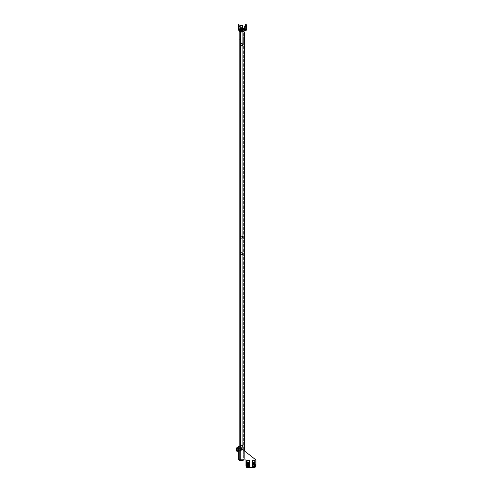 <?xml version="1.0" encoding="UTF-8"?>
<svg xmlns="http://www.w3.org/2000/svg" width="492" height="492" viewBox="0 0 492 492"><rect width="100%" height="100%" fill="white"/><g stroke="black" fill="none" stroke-linecap="round" stroke-linejoin="round"><path stroke-width="0.37" stroke-dasharray="2.46 1.84" d="M242.759 446.238A1.021 1.021 0 0 0 241.738 445.217A1.021 1.021 0 0 0 240.717 446.238A1.021 1.021 0 0 1 241.738 445.217A1.021 1.021 0 0 1 242.759 446.238A1.021 1.021 0 0 0 241.738 445.217A1.021 1.021 0 0 0 240.717 446.238A1.021 1.021 0 0 0 241.738 447.259A1.021 1.021 0 0 0 242.759 446.238A1.021 1.021 0 0 1 241.738 447.259A1.021 1.021 0 0 1 240.717 446.238A1.021 1.021 0 0 0 241.738 447.259A1.021 1.021 0 0 0 242.759 446.238M242.759 253.767A1.021 1.021 0 0 0 241.738 252.753A1.021 1.021 0 0 0 240.717 253.767A1.021 1.021 0 0 1 241.738 252.753A1.021 1.021 0 0 1 242.759 253.767A1.021 1.021 0 0 0 241.738 252.753A1.021 1.021 0 0 0 240.717 253.767A1.021 1.021 0 0 0 241.738 254.788A1.021 1.021 0 0 0 242.759 253.767A1.021 1.021 0 0 1 241.738 254.788A1.021 1.021 0 0 1 240.717 253.767A1.021 1.021 0 0 0 241.738 254.788A1.021 1.021 0 0 0 242.759 253.767M244.346 37.343L244.346 38.364L244.346 37.343M243.663 37.343L243.663 38.364L243.663 37.343M242.531 459.682L242.531 460.358L240.041 460.358L242.531 460.358L240.041 460.358L242.531 460.358L240.041 460.358L242.531 460.358L240.041 460.358L242.531 460.358L242.531 459.682L242.531 460.358L242.531 459.682L240.041 459.682L240.041 460.358L240.041 459.682L242.531 459.682L240.041 459.682L242.531 459.682L240.041 459.682L240.041 460.358L240.041 459.682L242.531 459.682M244.346 41.408L244.346 43.45L244.346 41.408M243.663 41.408L243.663 43.45L243.663 41.408M244.346 453.562L244.346 452.542L244.346 453.562M243.663 453.562L243.663 452.542L243.663 453.562M240.041 31.217L240.041 30.541L242.531 30.541L240.041 30.541L242.531 30.541L240.041 30.541L242.531 30.541L240.041 30.541L242.531 30.541L240.041 30.541L240.041 31.217L240.041 30.541L240.041 31.217L242.531 31.217L242.531 30.541L242.531 31.217L240.041 31.217L242.531 31.217L240.041 31.217L242.531 31.217L242.531 30.541L242.531 31.217L240.041 31.217M244.346 449.491L244.346 447.449L244.346 449.491M243.663 449.491L243.663 447.449L243.663 449.491M240.717 237.132A1.021 1.021 0 0 1 241.738 236.111A1.021 1.021 0 0 1 242.759 237.132A1.021 1.021 0 0 0 241.738 236.111A1.021 1.021 0 0 0 240.717 237.132A1.021 1.021 0 0 1 241.738 236.111A1.021 1.021 0 0 1 242.759 237.132A1.021 1.021 0 0 1 241.738 238.153A1.021 1.021 0 0 1 240.717 237.132A1.021 1.021 0 0 0 241.738 238.153A1.021 1.021 0 0 0 242.759 237.132A1.021 1.021 0 0 1 241.738 238.153A1.021 1.021 0 0 1 240.717 237.132M240.717 44.661A1.021 1.021 0 0 1 241.738 43.64A1.021 1.021 0 0 1 242.759 44.661A1.021 1.021 0 0 0 241.738 43.64A1.021 1.021 0 0 0 240.717 44.661A1.021 1.021 0 0 1 241.738 43.64A1.021 1.021 0 0 1 242.759 44.661A1.021 1.021 0 0 1 241.738 45.682A1.021 1.021 0 0 1 240.717 44.661A1.021 1.021 0 0 0 241.738 45.682A1.021 1.021 0 0 0 242.759 44.661A1.021 1.021 0 0 1 241.738 45.682A1.021 1.021 0 0 1 240.717 44.661M239.13 446.49L239.13 31.297L239.13 459.602L239.13 31.297L239.813 31.297L239.813 459.602L239.813 31.297L239.813 459.602L239.813 31.297L240.557 31.297L239.13 31.297L240.557 31.297L240.557 459.602L239.13 459.602L240.557 459.602L239.13 459.602L240.557 459.602L240.557 31.297L242.919 31.297L240.557 31.297L242.919 31.297L243.663 31.968L243.663 458.931L243.663 31.968L244.346 31.968L242.919 31.297L242.919 459.602L240.557 459.602L240.557 31.297M239.13 450.057L239.13 447.788L239.13 450.057L239.813 450.057L239.813 451.189L239.813 447.788L239.813 451.189L239.813 450.057L239.13 450.057M239.13 40.842L239.13 43.111L239.13 39.711L239.13 40.842L239.813 40.842L239.813 41.98L239.813 39.711L239.813 43.111L239.813 40.842L239.13 40.842M239.13 41.98L239.13 43.111L239.13 41.98L239.813 41.98L239.13 41.98M239.813 448.925L239.813 447.788L239.813 448.925L239.13 448.925L239.813 448.925M244.346 450.82L244.346 458.931L242.919 459.602L240.557 459.602L242.919 459.602L240.557 459.602L240.557 447.837M243.952 459.922L244.346 458.931L242.919 459.602L244.346 458.931L244.346 31.968L243.663 31.968L243.245 31.396M242.919 449.694L242.919 459.602L244.346 458.931L242.919 460.358L242.919 459.682L239.13 459.682L240.262 459.922M242.919 459.922L240.262 459.682L240.262 460.358L242.919 460.358M239.13 459.922L239.13 460.358L240.262 460.358M243.214 29.588L243.214 30.541L243.214 28.954L243.214 30.541L239.358 30.541L243.214 30.541L241.283 30.541L241.283 28.954L239.358 28.954L243.214 28.954L239.358 28.954L243.214 28.954L241.283 28.954L241.283 30.541L242.919 30.541L244.346 31.968M240.262 30.541L242.919 30.541L242.919 31.217L240.262 31.217L240.262 30.541L239.13 30.541L239.13 31.217L240.262 31.217M239.813 459.602L239.13 459.602L239.813 459.602M254.702 465.192A0.953 0.953 0 0 0 253.755 464.239A0.953 0.953 0 0 0 252.802 465.192A0.953 0.953 0 0 0 253.755 466.139A0.953 0.953 0 0 0 254.702 465.192A0.953 0.953 0 0 0 253.755 464.239A0.953 0.953 0 0 0 252.802 465.192A0.953 0.953 0 0 0 253.755 466.139A0.953 0.953 0 0 0 254.702 465.192A0.953 0.953 0 0 0 253.755 464.239A0.953 0.953 0 0 0 252.802 465.192A0.953 0.953 0 0 0 253.755 466.139A0.953 0.953 0 0 0 254.702 465.192A0.953 0.953 0 0 0 253.755 464.239A0.953 0.953 0 0 0 252.802 465.192A0.953 0.953 0 0 0 253.755 466.139A0.953 0.953 0 0 0 254.702 465.192M251.941 465.192A1.814 1.814 0 0 0 253.755 467A1.814 1.814 0 0 0 255.569 465.192A1.814 1.814 0 0 0 253.755 463.378A1.814 1.814 0 0 0 251.941 465.192A1.814 1.814 0 0 0 253.755 467A1.814 1.814 0 0 0 255.569 465.192A1.814 1.814 0 0 0 253.755 463.378A1.814 1.814 0 0 0 251.941 465.192A1.814 1.814 0 0 0 253.755 467A1.814 1.814 0 0 0 255.569 465.192A1.814 1.814 0 0 0 253.755 463.378A1.814 1.814 0 0 0 251.941 465.192A1.814 1.814 0 0 0 253.755 467A1.814 1.814 0 0 0 255.569 465.192A1.814 1.814 0 0 0 253.755 463.378A1.814 1.814 0 0 0 251.941 465.192M254.684 465.192A0.929 0.929 0 0 0 253.755 464.257A0.929 0.929 0 0 0 252.827 465.192A0.929 0.929 0 0 0 253.755 466.121A0.929 0.929 0 0 0 254.684 465.192A0.929 0.929 0 0 0 253.755 464.257A0.929 0.929 0 0 0 252.827 465.192A0.929 0.929 0 0 0 253.755 466.121A0.929 0.929 0 0 0 254.684 465.192A0.929 0.929 0 0 0 253.755 464.257A0.929 0.929 0 0 0 252.827 465.192A0.929 0.929 0 0 0 253.755 466.121A0.929 0.929 0 0 0 254.684 465.192A0.929 0.929 0 0 0 253.755 464.257A0.929 0.929 0 0 0 252.827 465.192A0.929 0.929 0 0 0 253.755 466.121A0.929 0.929 0 0 0 254.684 465.192A0.904 0.904 0 0 1 253.755 466.096A0.904 0.904 0 0 1 252.845 465.192A0.904 0.904 0 0 0 253.755 466.096A0.904 0.904 0 0 0 254.659 465.192A0.904 0.904 0 0 0 253.755 464.282A0.904 0.904 0 0 0 252.845 465.192A0.904 0.904 0 0 1 253.755 464.282A0.904 0.904 0 0 1 254.659 465.192A0.904 0.904 0 0 1 253.755 466.096A0.904 0.904 0 0 1 252.845 465.192A0.904 0.904 0 0 0 253.755 466.096A0.904 0.904 0 0 0 254.659 465.192A0.904 0.904 0 0 0 253.755 464.282A0.904 0.904 0 0 0 252.845 465.192A0.904 0.904 0 0 1 253.755 464.282A0.904 0.904 0 0 1 254.659 465.192M252.371 465.192A1.384 1.384 0 0 0 253.755 466.57A1.384 1.384 0 0 0 255.139 465.192A1.384 1.384 0 0 0 253.755 463.808A1.384 1.384 0 0 0 252.371 465.192A1.384 1.384 0 0 0 253.755 466.57A1.384 1.384 0 0 0 255.139 465.192A1.384 1.384 0 0 0 253.755 463.808A1.384 1.384 0 0 0 252.371 465.192A1.384 1.384 0 0 0 253.755 466.57A1.384 1.384 0 0 0 255.139 465.192A1.384 1.384 0 0 0 253.755 463.808A1.384 1.384 0 0 0 252.371 465.192A1.384 1.384 0 0 0 253.755 466.57A1.384 1.384 0 0 0 255.139 465.192A1.384 1.384 0 0 0 253.755 463.808A1.384 1.384 0 0 0 252.371 465.192M253.3 465.752L253.325 464.608L254.21 464.626L254.186 465.77L253.355 465.85A0.799 0.799 0 0 0 254.438 465.604A0.799 0.799 0 0 0 254.167 464.503A0.799 0.799 0 0 0 253.066 464.774A0.799 0.799 0 0 0 253.337 465.875L254.186 465.77L254.21 464.626L253.325 464.608L253.3 465.752M252.993 466.453A1.476 1.476 0 0 1 252.494 464.43A1.476 1.476 0 0 1 254.518 463.931A1.476 1.476 0 0 0 252.494 464.43A1.476 1.476 0 0 0 252.993 466.453A1.476 1.476 0 0 0 255.016 465.955A1.476 1.476 0 0 0 254.518 463.931A1.476 1.476 0 0 1 255.016 465.955A1.476 1.476 0 0 1 252.993 466.453A1.476 1.476 0 0 1 252.494 464.43A1.476 1.476 0 0 1 254.518 463.931A1.476 1.476 0 0 0 252.494 464.43A1.476 1.476 0 0 0 252.993 466.453A1.476 1.476 0 0 0 255.016 465.955A1.476 1.476 0 0 0 254.518 463.931A1.476 1.476 0 0 1 255.016 465.955A1.476 1.476 0 0 1 252.993 466.453A1.476 1.476 0 0 0 255.016 465.955A1.476 1.476 0 0 0 254.518 463.931A1.476 1.476 0 0 1 255.016 465.955A1.476 1.476 0 0 1 252.993 466.453M254.223 464.411A0.904 0.904 0 0 1 254.53 465.66A0.904 0.904 0 0 1 253.282 465.967A0.904 0.904 0 0 0 254.53 465.66A0.904 0.904 0 0 0 254.223 464.411A0.904 0.904 0 0 0 252.98 464.719A0.904 0.904 0 0 0 253.282 465.967A0.904 0.904 0 0 1 252.98 464.719A0.904 0.904 0 0 1 254.223 464.411A0.904 0.904 0 0 0 252.98 464.719A0.904 0.904 0 0 0 253.282 465.967A0.904 0.904 0 0 0 254.53 465.66A0.904 0.904 0 0 0 254.223 464.411A0.904 0.904 0 0 0 252.98 464.719A0.904 0.904 0 0 0 253.282 465.967A0.904 0.904 0 0 1 252.98 464.719A0.904 0.904 0 0 1 254.223 464.411M249.013 465.192A0.929 0.929 0 0 0 248.085 464.257A0.929 0.929 0 0 0 247.156 465.192A0.929 0.929 0 0 0 248.085 466.121A0.929 0.929 0 0 0 249.013 465.192A0.929 0.929 0 0 0 248.085 464.257A0.929 0.929 0 0 0 247.156 465.192A0.929 0.929 0 0 0 248.085 466.121A0.929 0.929 0 0 0 249.013 465.192A0.929 0.929 0 0 0 248.085 464.257A0.929 0.929 0 0 0 247.156 465.192A0.929 0.929 0 0 0 248.085 466.121A0.929 0.929 0 0 0 249.013 465.192A0.929 0.929 0 0 0 248.085 464.257A0.929 0.929 0 0 0 247.156 465.192A0.929 0.929 0 0 0 248.085 466.121A0.929 0.929 0 0 0 249.013 465.192M246.701 465.192A1.384 1.384 0 0 0 248.085 466.57A1.384 1.384 0 0 0 249.469 465.192A1.384 1.384 0 0 0 248.085 463.808A1.384 1.384 0 0 0 246.701 465.192A1.384 1.384 0 0 0 248.085 466.57A1.384 1.384 0 0 0 249.469 465.192A1.384 1.384 0 0 0 248.085 463.808A1.384 1.384 0 0 0 246.701 465.192A1.384 1.384 0 0 0 248.085 466.57A1.384 1.384 0 0 0 249.469 465.192A1.384 1.384 0 0 0 248.085 463.808A1.384 1.384 0 0 0 246.701 465.192A1.384 1.384 0 0 0 248.085 466.57A1.384 1.384 0 0 0 249.469 465.192A1.384 1.384 0 0 0 248.085 463.808A1.384 1.384 0 0 0 246.701 465.192M249.038 465.192A0.953 0.953 0 0 0 248.085 464.239A0.953 0.953 0 0 0 247.132 465.192A0.953 0.953 0 0 0 248.085 466.139A0.953 0.953 0 0 0 249.038 465.192A0.953 0.953 0 0 0 248.085 464.239A0.953 0.953 0 0 0 247.132 465.192A0.953 0.953 0 0 0 248.085 466.139A0.953 0.953 0 0 0 249.038 465.192A0.953 0.953 0 0 0 248.085 464.239A0.953 0.953 0 0 0 247.132 465.192A0.953 0.953 0 0 0 248.085 466.139A0.953 0.953 0 0 0 249.038 465.192A0.953 0.953 0 0 0 248.085 464.239A0.953 0.953 0 0 0 247.132 465.192A0.953 0.953 0 0 0 248.085 466.139A0.953 0.953 0 0 0 249.038 465.192M246.271 465.192A1.814 1.814 0 0 0 248.085 467A1.814 1.814 0 0 0 249.899 465.192A1.814 1.814 0 0 0 248.085 463.378A1.814 1.814 0 0 0 246.271 465.192A1.814 1.814 0 0 0 248.085 467A1.814 1.814 0 0 0 249.899 465.192A1.814 1.814 0 0 0 248.085 463.378A1.814 1.814 0 0 0 246.271 465.192A1.814 1.814 0 0 0 248.085 467A1.814 1.814 0 0 0 249.899 465.192A1.814 1.814 0 0 0 248.085 463.378A1.814 1.814 0 0 0 246.271 465.192A1.814 1.814 0 0 0 248.085 467A1.814 1.814 0 0 0 249.899 465.192A1.814 1.814 0 0 0 248.085 463.378A1.814 1.814 0 0 0 246.271 465.192M249.106 465.192A1.021 1.021 0 0 0 248.085 464.171A1.021 1.021 0 0 0 247.064 465.192A1.021 1.021 0 0 0 248.085 466.207A1.021 1.021 0 0 0 249.106 465.192A1.021 1.021 0 0 0 248.085 464.171A1.021 1.021 0 0 0 247.064 465.192A1.021 1.021 0 0 0 248.085 466.207A1.021 1.021 0 0 0 249.106 465.192A1.021 1.021 0 0 0 248.085 464.171A1.021 1.021 0 0 0 247.064 465.192A1.021 1.021 0 0 0 248.085 466.207A1.021 1.021 0 0 0 249.106 465.192A1.021 1.021 0 0 0 248.085 464.171A1.021 1.021 0 0 0 247.064 465.192A1.021 1.021 0 0 0 248.085 466.207A1.021 1.021 0 0 0 249.106 465.192M254.776 465.192A1.021 1.021 0 0 0 253.755 464.171A1.021 1.021 0 0 0 252.734 465.192A1.021 1.021 0 0 0 253.755 466.207A1.021 1.021 0 0 0 254.776 465.192A1.021 1.021 0 0 0 253.755 464.171A1.021 1.021 0 0 0 252.734 465.192A1.021 1.021 0 0 0 253.755 466.207A1.021 1.021 0 0 0 254.776 465.192A1.021 1.021 0 0 0 253.755 464.171A1.021 1.021 0 0 0 252.734 465.192A1.021 1.021 0 0 0 253.755 466.207A1.021 1.021 0 0 0 254.776 465.192A1.021 1.021 0 0 0 253.755 464.171A1.021 1.021 0 0 0 252.734 465.192A1.021 1.021 0 0 0 253.755 466.207A1.021 1.021 0 0 0 254.776 465.192M239.764 459.922L245.932 459.922L245.932 466.268L247.064 467.4L254.776 467.4L255.908 466.268L255.908 459.922L238.337 446.09L239.02 446.09L238.337 446.09L239.02 446.09L239.02 459.922L245.932 459.922L245.932 466.268L247.064 467.4L245.932 466.268L245.932 459.922L239.764 459.922L239.764 447.216L239.02 446.09L239.02 447.222L238.337 447.222L238.337 446.09L238.337 459.922L239.764 459.922L239.764 447.216L255.908 459.922L239.764 447.216L239.764 459.922L238.337 459.922L238.337 446.09M255.908 466.268L254.776 467.4L255.908 466.268L255.908 459.922L255.908 466.268M247.064 467.4L254.776 467.4L247.064 467.4M239.02 459.922L238.337 459.922L238.337 458.784L239.02 458.784L239.02 447.222L238.337 447.222L238.337 458.784L239.02 458.784L239.02 459.922L238.337 459.922L239.02 459.922L239.02 446.09L239.02 459.922M238.337 450.906L238.337 448.077L238.337 450.906L239.02 450.906L239.02 448.077L239.02 450.906L239.02 448.077L239.02 450.906L238.337 450.906L238.337 448.077L239.02 448.077L238.337 448.077L238.337 450.906L239.02 450.906L238.337 450.906M247.63 465.752L247.371 465.075L247.827 464.516L248.804 465.106L248.515 465.77L247.685 465.85L248.798 465.303L248.485 464.528L247.654 464.608L247.63 465.752M247.322 466.453A1.476 1.476 0 0 1 246.824 464.43A1.476 1.476 0 0 1 248.847 463.931A1.476 1.476 0 0 0 246.824 464.43A1.476 1.476 0 0 0 247.322 466.453A1.476 1.476 0 0 0 249.346 465.955A1.476 1.476 0 0 0 248.847 463.931A1.476 1.476 0 0 1 249.346 465.955A1.476 1.476 0 0 1 247.322 466.453A1.476 1.476 0 0 1 246.824 464.43A1.476 1.476 0 0 1 248.847 463.931A1.476 1.476 0 0 0 246.824 464.43A1.476 1.476 0 0 0 247.322 466.453A1.476 1.476 0 0 0 249.346 465.955A1.476 1.476 0 0 0 248.847 463.931A1.476 1.476 0 0 1 249.346 465.955A1.476 1.476 0 0 1 247.322 466.453A1.476 1.476 0 0 0 249.346 465.955A1.476 1.476 0 0 0 248.847 463.931A1.476 1.476 0 0 1 249.346 465.955A1.476 1.476 0 0 1 247.322 466.453M248.552 464.411A0.904 0.904 0 0 1 248.86 465.66A0.904 0.904 0 0 1 247.617 465.967A0.904 0.904 0 0 0 248.86 465.66A0.904 0.904 0 0 0 248.552 464.411A0.904 0.904 0 0 0 247.31 464.719A0.904 0.904 0 0 0 247.617 465.967A0.904 0.904 0 0 1 247.31 464.719A0.904 0.904 0 0 1 248.552 464.411A0.904 0.904 0 0 0 247.31 464.719A0.904 0.904 0 0 0 247.617 465.967A0.904 0.904 0 0 0 248.86 465.66A0.904 0.904 0 0 0 248.552 464.411A0.904 0.904 0 0 0 247.31 464.719A0.904 0.904 0 0 0 247.617 465.967A0.904 0.904 0 0 1 247.31 464.719A0.904 0.904 0 0 1 248.552 464.411M248.503 464.503A0.799 0.799 0 0 0 247.402 464.774A0.799 0.799 0 0 0 247.673 465.875A0.799 0.799 0 0 0 248.774 465.604A0.799 0.799 0 0 0 248.503 464.503M255.09 467.08L254.782 467.388M246.793 466.361L246.75 467.388L249.407 467.388L246.75 467.08M238.337 448.077L239.02 448.077L238.337 448.077M241.455 28.905L241.455 29.588L243.38 29.588L241.455 29.588L243.38 29.588L241.455 29.588L241.455 28.905L243.38 28.905L243.38 29.588L243.38 28.905L241.455 28.905M245.25 29.588L245.932 29.588L244.573 29.588L244.573 28.905L245.932 28.905L239.586 28.905L244.573 28.905L244.573 28.229L245.25 28.229L239.586 28.229L244.573 28.229L244.573 29.588L246.387 29.588L245.25 29.588M240.262 28.229L240.262 29.588L238.903 29.588L240.717 29.588L238.454 29.588L245.25 28.905A1.132 1.132 0 0 0 246.387 27.773A1.132 1.132 0 0 1 245.25 28.905L239.586 28.905A1.132 1.132 0 0 1 238.454 27.773A1.132 1.132 0 0 0 239.586 28.905L238.903 28.905L240.262 28.905L240.262 29.588L244.573 29.588L244.573 28.229M240.041 28.229L240.041 28.905L242.531 28.905L240.041 28.905L242.531 28.905L240.041 28.905L242.531 28.905L240.041 28.905L242.531 28.905L240.041 28.905L240.041 28.229L242.531 28.229L242.531 28.905L242.531 28.229L240.041 28.229L242.556 28.229L240.016 28.229L242.531 28.229L240.041 28.229L242.531 28.229L240.041 28.229L240.041 28.905L240.041 28.229M244.573 28.905L239.586 28.905L244.573 28.905L244.573 29.588L246.615 29.588L244.573 29.588L244.573 29.256L238.675 29.588L246.16 29.588L246.16 28.905L244.573 28.905L244.573 29.588L238.226 29.588L238.675 29.588L238.226 29.588L238.226 28.905L246.615 28.905L246.16 28.905L246.615 28.905L246.615 29.588L246.615 28.905L246.615 29.588L246.16 29.588L246.16 28.905L238.226 28.905L238.226 29.588L238.226 28.905L238.675 28.905L238.675 29.588M244.684 28.229L245.25 28.229A0.455 0.455 0 0 0 245.705 27.773A0.455 0.455 0 0 1 245.25 28.229L239.586 28.229A0.455 0.455 0 0 1 239.13 27.773A0.455 0.455 0 0 0 239.586 28.229L240.151 28.229M238.454 27.318L239.13 27.318L238.454 27.318L239.13 27.318L239.13 27.773L239.13 27.343L238.454 27.343L238.454 24.6L238.454 27.773L238.454 24.6L239.13 24.6L238.454 24.674L239.13 24.674L239.13 27.343L238.454 27.343L238.454 27.773A1.132 1.132 0 0 0 239.586 28.905A1.132 1.132 0 0 1 239.02 28.757M239.02 27.318L238.454 27.091M238.454 24.828L239.13 24.828L239.02 27.091M239.13 24.828L238.454 24.6L239.13 24.6L239.13 27.773A0.455 0.455 0 0 0 239.586 28.229A0.455 0.455 0 0 1 239.13 27.773L239.13 25.959M245.822 28.757A1.132 1.132 0 0 1 245.25 28.905L245.932 28.905L245.25 28.905A1.132 1.132 0 0 0 246.387 27.773L246.387 27.343L245.705 27.343L245.705 24.6L245.705 27.773L245.705 24.6L246.387 24.6L245.705 24.674L246.387 24.674L246.387 27.343L245.705 27.343L245.705 27.773A0.455 0.455 0 0 1 245.25 28.229A0.455 0.455 0 0 0 245.705 27.773L245.705 27.318L246.387 27.318L246.387 24.6L245.705 24.6L246.387 24.6L246.387 27.091L245.822 27.318M246.387 27.318L245.705 27.318L246.387 27.091M240.207 25.166L242.531 25.166L240.207 25.166M240.016 28.905L242.759 28.905L240.016 28.905M240.016 28.954L242.759 28.954L240.016 28.954M242.064 28.954L240.379 28.954L242.064 28.954M242.064 25.166L240.379 25.166L242.064 25.166M242.556 27.773L240.188 27.773M241.91 25.326L240.379 25.609L242.193 25.609L242.193 28.954L240.379 28.954L242.193 28.954L242.193 25.609L240.379 25.609L240.379 28.954L240.379 25.609L242.193 25.609L240.379 25.609L242.193 25.609L240.662 25.326L241.91 25.326M239.358 30.393L239.358 28.954L239.358 30.541L241.283 30.541L239.358 30.541L239.358 28.954L239.358 30.541M240.207 31.217L240.207 30.541L242.359 30.541L240.207 30.541L242.359 30.541L240.207 30.541L240.207 31.445A2.066 2.066 0 0 0 240.717 32.804L241.849 32.804L240.717 32.804A2.066 2.066 0 0 1 240.207 31.445L242.359 31.445A2.066 2.066 0 0 1 241.849 32.804A2.066 2.066 0 0 0 242.359 31.445L240.207 31.297M239.696 26.316L239.868 25.959L240.01 26.316L239.087 25.959L239.586 26.476L239.118 25.959L239.586 26.476L240.01 26.316L239.764 25.959M239.106 29.994L239.26 30.424A2.306 1.999 -90 0 1 239.106 30.399L239.075 29.994L239.106 30.399A2.306 1.999 -90 0 0 239.26 30.424L239.549 29.994L239.106 30.399L239.106 29.994M238.454 29.588L238.454 30.153L240.717 30.153L238.454 30.153L240.717 30.153L240.717 29.588M239.586 30.424L239.549 30.424A2.306 1.999 90 0 1 239.395 30.399A2.306 1.999 90 0 0 239.549 30.424L239.616 30.424A2.306 1.999 -90 0 0 239.77 30.399L239.905 30.424A2.306 1.999 90 0 0 240.059 30.399L240.059 30.399A2.306 1.999 90 0 1 239.905 30.424L239.77 30.399A2.306 1.999 -90 0 1 239.616 30.424L239.549 30.424A2.306 1.999 90 0 1 239.395 30.399L239.297 30.153M239.77 29.994L239.875 30.424L240.059 29.994L239.549 29.994L239.875 30.424L240.096 29.994L239.77 30.399L239.77 29.994M245.36 26.316L245.533 25.959L245.68 26.316L244.752 25.959L245.25 26.476L244.788 25.959L245.25 26.476L245.68 26.316L245.434 25.959M244.776 29.994L244.93 30.424A2.306 1.999 -90 0 1 244.776 30.399L244.739 29.994L244.776 30.399A2.306 1.999 -90 0 0 244.93 30.424L245.219 29.994L244.776 30.399L244.776 29.994M244.118 29.588L244.118 30.153L246.387 30.153L244.118 30.153L246.387 30.153L246.387 29.588M245.219 30.424L245.219 29.994L245.219 30.424L245.219 29.994L245.539 30.424L245.729 29.994L245.576 30.424A2.306 1.999 90 0 0 245.729 30.399A2.306 1.999 90 0 1 245.576 30.424L245.44 30.399A2.306 1.999 -90 0 1 245.287 30.424A2.306 1.999 -90 0 0 245.44 30.399L245.539 29.994L245.065 29.994L245.44 29.994L245.219 30.424A2.306 1.999 90 0 1 245.065 30.399A2.306 1.999 90 0 0 245.219 30.424L245.219 30.424A2.306 1.999 90 0 1 245.065 30.399L244.961 30.153M245.576 30.424L245.76 29.994L245.539 30.399M239.549 29.994L239.549 30.424L239.549 29.994M239.26 29.994L239.26 30.424L239.26 29.994M240.059 29.994L240.059 30.399L240.059 29.994M245.065 30.399L245.065 29.994L244.961 30.399M245.729 29.994L245.729 30.399L245.729 29.994M240.041 26.383L240.041 27.773L240.041 25.166L242.531 25.166L242.531 27.773M240.188 28.229L242.556 28.229L240.188 28.229M241.283 30.541L241.283 29.588M240.262 28.905L240.262 29.588L240.262 28.905L238.675 28.905M245.705 26.383L245.822 27.091M252.581 466.361L254.924 466.361L254.881 467.345L252.624 467.345L252.624 466.361L252.581 467.388L252.581 466.361L252.464 467.375L252.464 466.361L255.047 466.361L255.077 467.388L252.414 467.388L252.414 466.367L252.414 467.388L255.09 467.388L255.09 462.603L252.414 462.603L252.414 467.388L255.09 467.388L255.09 466.367L252.414 466.367L252.414 464.054L252.414 466.367L255.09 466.367L252.414 466.367L255.09 466.367L255.09 467.388M255.09 462.24L255.09 460.586L252.414 460.586L252.414 462.99L255.09 462.99L255.09 464.011L255.09 462.99L252.414 462.99L255.09 462.99L252.414 462.99L252.414 464.011L255.09 464.011L255.09 466.324L255.09 464.011L252.414 464.011L255.09 464.011L252.414 464.011L252.414 460.586L252.414 462.24L255.09 462.24L255.09 462.603L252.414 462.603L252.414 462.24M254.296 463.981A1.107 1.107 0 0 0 253.208 463.981L252.642 463.981L252.642 463.12L254.862 463.12L254.862 463.981L254.296 463.981A1.107 1.107 0 0 0 253.208 463.981L252.642 463.981L252.642 463.12L254.862 463.12L254.862 463.981L254.296 463.981L254.862 463.981L254.862 463.12L252.642 463.12L252.642 463.981L253.208 463.981A1.107 1.107 0 0 1 254.296 463.981M252.414 464.054L255.09 464.054L252.414 464.054M255.09 460.586L255.09 462.99L255.09 460.586L252.414 460.586L255.09 460.586M255.09 466.324L252.414 466.324L255.09 466.324M254.776 460.906L254.776 462.129L252.734 462.129L252.734 460.906L254.776 460.906L254.776 462.129L252.734 462.129L252.734 460.906L254.776 460.906L252.734 460.906L252.734 462.129L254.776 462.129L254.776 460.906M252.414 462.603L255.09 462.603M254.881 467.345L254.924 466.361M247.181 465.192A0.904 0.904 0 0 0 248.085 466.096A0.904 0.904 0 0 0 248.995 465.192A0.904 0.904 0 0 1 248.085 466.096A0.904 0.904 0 0 1 247.181 465.192A0.904 0.904 0 0 1 248.085 464.282A0.904 0.904 0 0 1 248.995 465.192A0.904 0.904 0 0 0 248.085 464.282A0.904 0.904 0 0 0 247.181 465.192A0.904 0.904 0 0 0 248.085 466.096A0.904 0.904 0 0 0 248.995 465.192A0.904 0.904 0 0 1 248.085 466.096A0.904 0.904 0 0 1 247.181 465.192A0.904 0.904 0 0 1 248.085 464.282A0.904 0.904 0 0 1 248.995 465.192A0.904 0.904 0 0 0 248.085 464.282A0.904 0.904 0 0 0 247.181 465.192M246.91 467.388L246.959 466.361L249.26 466.361L249.216 467.345L246.91 467.388L246.959 466.361L249.376 466.361L249.426 467.388L249.426 462.603L246.75 462.603L246.75 466.299M249.426 462.24L249.426 460.586L246.75 460.586L246.75 462.99L249.426 462.99L249.426 464.011L249.426 462.99L246.75 462.99L249.426 462.99L246.75 462.99L246.75 464.011L249.426 464.011L249.426 466.324L249.426 464.011L246.75 464.011L249.426 464.011L246.75 464.011L246.75 460.586L246.75 462.24L249.426 462.24L249.426 462.603L246.75 462.603L246.75 462.24M248.632 463.981A1.107 1.107 0 0 0 247.544 463.981L246.978 463.981L246.978 463.12L249.198 463.12L249.198 463.981L248.632 463.981A1.107 1.107 0 0 0 247.544 463.981L246.978 463.981L246.978 463.12L249.198 463.12L249.198 463.981L248.632 463.981L249.198 463.981L249.198 463.12L246.978 463.12L246.978 463.981L247.544 463.981A1.107 1.107 0 0 1 248.632 463.981M246.75 466.367L246.75 464.054L246.75 466.367L249.426 466.367L246.75 466.367M246.75 464.054L249.426 464.054L246.75 464.054M249.426 460.586L249.426 462.99L249.426 460.586L246.75 460.586L249.426 460.586M249.426 466.324L249.426 467.345L249.426 466.324L246.75 466.324L249.426 466.324M246.75 467.345L249.426 467.345L246.75 467.388M249.106 460.906L249.106 462.129L247.064 462.129L247.064 460.906L249.106 460.906L249.106 462.129L247.064 462.129L247.064 460.906L249.106 460.906L247.064 460.906L247.064 462.129L249.106 462.129L249.106 460.906M246.75 462.603L249.426 462.603M249.216 467.345L249.26 466.361M254.881 466.361L252.624 466.361M246.91 466.361L249.216 466.361M236.634 449.491L236.634 448.47L236.634 449.491M236.523 449.491L236.523 448.47L236.523 449.491M237.827 447.732L236.634 447.904L236.634 451.078L238.06 451.262L236.634 451.078L236.744 447.788L236.523 451.078L236.523 447.904L238.054 447.609L238.405 448.181L238.06 447.72L236.744 447.788L238.06 447.72L238.405 448.181L238.903 448.071L238.405 448.181L238.054 447.609L236.738 447.677L238.054 447.609L238.405 448.071L239.02 447.954L238.405 448.181L239.13 447.843L238.405 448.181M238.405 450.801L239.13 451.139L238.405 450.801L238.903 450.912L238.177 451.146L238.405 450.801L238.06 451.262L238.903 450.912L238.054 451.373L236.523 451.078L238.116 451.25M236.738 447.677L236.523 451.078L236.75 447.904L237.206 447.904L237.206 451.078L236.75 451.078L236.75 447.904L237.206 447.904L237.206 451.078L236.75 451.078L236.75 447.904L237.206 447.904L237.206 451.078L236.75 451.078L237.206 451.078L236.75 451.078L237.206 451.078L236.75 451.078L236.75 447.904L237.206 447.904L237.206 451.078L237.206 447.904L237.206 451.078L237.206 447.904L236.738 447.677M236.523 447.904L238.116 447.732M238.177 449.491L238.177 448.556L238.177 449.491M236.634 451.25L236.634 447.732L236.634 451.25L236.634 447.732L238.177 447.732L236.634 447.732L238.177 447.732L238.177 451.25L238.177 447.732L238.177 451.25L236.634 451.25M239.813 449.627L239.813 448.538L239.813 449.627M240.176 449.627L240.176 448.538L240.176 449.627M240.176 449.227L240.176 451.305L240.176 449.227M239.813 449.227L239.813 451.305L239.813 449.227M240.625 449.491L240.625 450.875L240.625 449.491M240.176 449.491L240.176 450.875L240.176 449.491M241.148 449.793L241.148 449.417L241.148 449.848L241.763 449.848L241.763 448.292L241.763 450.69L241.763 448.292L241.763 450.69L241.763 449.147L241.763 450.248L241.763 449.793L241.148 449.793M240.625 449.786L240.625 448.446L240.625 449.786M236.092 450.291L236.197 448.581L236.197 450.395L236.197 448.581L236.197 450.395L240.49 450.395L240.49 448.581L240.625 450.531L238.337 450.395M240.625 449.067L240.625 450.967L240.625 449.067M241.148 449.073L241.763 449.073L241.148 449.073M241.148 449.928L241.763 449.928L241.148 449.928M241.148 450.211L241.763 450.211L241.148 450.211M241.148 449.996L241.763 449.996L241.148 449.996M241.148 449.909L241.763 449.909L241.148 449.909M241.148 449.559L241.148 449.134L241.148 449.67L241.763 449.559L241.148 449.559M241.148 449.055L241.763 449.055L241.148 449.055M241.148 448.772L241.763 448.772L241.148 448.772M241.148 448.987L241.763 448.987L241.148 448.987M241.148 449.417L241.763 449.417L241.148 449.417M237.827 451.25L236.523 451.078M236.75 447.904L237.206 447.904L236.75 447.904L236.75 451.078M236.634 447.904L236.634 451.078M242.919 459.602L242.919 31.297L242.919 459.602M254.376 464.159A1.199 1.199 0 0 0 252.728 464.565A1.199 1.199 0 0 0 253.134 466.219A1.199 1.199 0 0 0 254.782 465.813A1.199 1.199 0 0 0 254.376 464.159A1.199 1.199 0 0 1 254.782 465.813A1.199 1.199 0 0 1 253.134 466.219A1.199 1.199 0 0 1 252.728 464.565A1.199 1.199 0 0 1 254.376 464.159M253.214 466.084A1.045 1.045 0 0 0 254.647 465.727A1.045 1.045 0 0 0 254.29 464.3A1.045 1.045 0 0 0 252.863 464.651A1.045 1.045 0 0 0 253.214 466.084A1.045 1.045 0 0 1 252.863 464.651A1.045 1.045 0 0 1 254.29 464.3A1.045 1.045 0 0 1 254.647 465.727A1.045 1.045 0 0 1 253.214 466.084M248.706 464.159A1.199 1.199 0 0 0 247.058 464.565A1.199 1.199 0 0 0 247.464 466.219A1.199 1.199 0 0 0 249.112 465.813A1.199 1.199 0 0 0 248.706 464.159A1.199 1.199 0 0 1 249.112 465.813A1.199 1.199 0 0 1 247.464 466.219A1.199 1.199 0 0 1 247.058 464.565A1.199 1.199 0 0 1 248.706 464.159M247.544 466.084A1.045 1.045 0 0 0 248.977 465.727A1.045 1.045 0 0 0 248.626 464.3A1.045 1.045 0 0 0 247.193 464.651A1.045 1.045 0 0 0 247.544 466.084A1.045 1.045 0 0 1 247.193 464.651A1.045 1.045 0 0 1 248.626 464.3A1.045 1.045 0 0 1 248.977 465.727A1.045 1.045 0 0 1 247.544 466.084M240.262 29.04L244.573 29.04L240.262 29.04M240.262 28.776L244.573 28.776M240.262 28.561L244.573 28.561M246.16 28.905L246.16 29.588M238.454 26.962L239.13 26.962L238.454 26.962M245.705 24.828L246.387 24.828M245.705 26.962L246.387 26.962L245.705 26.962M240.151 27.976L242.759 27.976L240.151 28.026M239.395 30.399L239.395 29.994L239.395 30.399M239.616 30.424L239.616 29.994L239.616 30.424M239.905 30.424L239.905 29.994L239.905 30.424M244.93 29.994L244.93 30.424L244.93 29.994M245.287 30.424L245.287 29.994L245.287 30.424M245.44 29.994L245.44 30.399L245.44 29.994M255.09 460.635L252.414 460.635L255.09 460.635M252.414 467.345L255.09 467.345L252.414 467.345M255.09 463.034L252.414 463.034L255.09 463.034M249.426 460.635L246.75 460.635L249.426 460.635M249.426 463.034L246.75 463.034L249.426 463.034M241.486 449.916L241.486 448.015L241.486 449.916M241.148 449.313L241.763 449.313L241.148 449.313M241.148 449.602L241.763 449.602L241.148 449.602M241.148 449.848L241.763 449.848L241.148 449.848M241.148 450.168L241.763 450.168L241.148 450.168M241.148 450.026L241.763 450.026L241.148 450.026M241.148 450.057L241.763 450.057L241.148 450.057M241.148 449.67L241.763 449.67L241.148 449.67M241.148 449.381L241.763 449.381L241.148 449.381M241.763 449.19L241.148 449.19L241.763 449.19M241.148 449.134L241.763 449.134L241.148 449.134M241.148 448.815L241.763 448.815L241.148 448.815M241.148 448.95L241.763 448.95L241.148 448.95M241.148 448.925L241.763 448.925L241.148 448.925M243.663 36.322L244.346 36.322L243.663 36.322M243.663 39.372L244.346 39.372L243.663 39.372M243.663 452.542L244.346 452.542L243.663 452.542M243.663 447.449L244.346 447.449L243.663 447.449M243.663 451.533L244.346 451.533L243.663 451.533M239.813 451.189L239.13 451.189L239.813 451.189M239.813 447.788L239.13 447.788L239.813 447.788M243.663 454.577L244.346 454.577L243.663 454.577M243.663 43.45L244.346 43.45L243.663 43.45M239.813 39.711L239.13 39.711L239.813 39.711M239.813 43.111L239.13 43.111L239.813 43.111M243.663 38.364L244.346 38.364L243.663 38.364M245.932 28.905L245.932 29.588L245.932 28.905M238.903 28.905L238.903 29.588L238.903 28.905M242.193 25.166L242.193 28.954L242.193 25.166M240.379 25.166L240.379 28.954L240.379 25.166M242.531 28.229L242.531 28.905L242.531 28.229M238.454 30.153A2.325 2.325 0 0 0 239.075 30.393M240.151 26.66L240.151 28.905M239.087 25.959L239.02 28.905M240.096 30.393L240.096 29.994L240.096 30.393A2.325 2.325 0 0 0 240.717 30.153M244.118 30.153A2.325 2.325 0 0 0 244.739 30.393M245.822 26.66L245.822 28.905M244.752 25.959L244.684 28.905M245.76 30.393L245.76 29.994L245.76 30.393A2.325 2.325 0 0 0 246.387 30.153M236.634 448.556L238.177 448.556L236.634 448.556M236.634 450.426L238.177 450.426L236.634 450.426M240.176 448.538L240.625 448.563L240.176 448.563M240.176 451.305L239.813 451.305L240.176 451.305M240.176 447.677L239.813 447.677L240.176 447.677M240.176 450.444L239.813 450.444L240.176 450.444M240.625 450.875L240.176 450.875L240.625 450.875M240.625 448.107L240.176 448.107L240.625 448.107M240.625 450.42L240.176 450.42L240.625 450.42M241.486 450.967L240.625 450.967L241.486 450.967M240.49 448.581L238.337 448.581L240.49 448.581M240.625 448.015L241.763 448.292L240.625 448.015M236.523 448.581L238.177 448.581L236.523 448.581M241.763 448.735L241.148 448.735L241.763 448.735M241.763 450.248L241.148 450.248L241.763 450.248M236.523 450.395L238.177 450.395"/><path stroke-width="0.74" d="M242.759 446.238A1.021 1.021 0 0 0 241.738 445.217A1.021 1.021 0 0 0 240.717 446.238A1.021 1.021 0 0 0 241.738 447.259A1.021 1.021 0 0 0 242.759 446.238M240.717 253.767A1.021 1.021 0 0 1 241.738 252.753A1.021 1.021 0 0 1 242.759 253.767A1.021 1.021 0 0 1 241.738 254.788A1.021 1.021 0 0 1 240.717 253.767M242.759 237.132A1.021 1.021 0 0 0 241.738 236.111A1.021 1.021 0 0 0 240.717 237.132A1.021 1.021 0 0 0 241.738 238.153A1.021 1.021 0 0 0 242.759 237.132M240.717 44.661A1.021 1.021 0 0 1 241.738 43.64A1.021 1.021 0 0 1 242.759 44.661A1.021 1.021 0 0 1 241.738 45.682A1.021 1.021 0 0 1 240.717 44.661M244.346 450.82L244.346 31.968L242.919 31.297L239.13 31.297L239.13 446.49M242.919 459.922L242.919 460.358L243.952 459.922M242.919 460.358L239.13 460.358L239.13 459.922M244.346 31.968L242.919 30.541L242.919 31.217L239.13 31.217L239.13 30.541L240.262 30.541L240.262 31.217M243.663 31.968L242.919 31.217M243.214 29.588L243.214 30.541L240.262 30.541M253.337 465.875A0.799 0.799 0 0 1 253.066 464.774A0.799 0.799 0 0 1 254.167 464.503A0.799 0.799 0 0 1 254.438 465.604A0.799 0.799 0 0 1 253.337 465.875M253.282 465.967A0.904 0.904 0 0 1 252.98 464.719A0.904 0.904 0 0 1 254.223 464.411A0.904 0.904 0 0 1 254.53 465.66A0.904 0.904 0 0 1 253.282 465.967M247.673 465.875A0.799 0.799 0 0 1 247.402 464.774A0.799 0.799 0 0 1 248.503 464.503A0.799 0.799 0 0 1 248.774 465.604A0.799 0.799 0 0 1 247.673 465.875M247.617 465.967A0.904 0.904 0 0 1 247.31 464.719A0.904 0.904 0 0 1 248.552 464.411A0.904 0.904 0 0 1 248.86 465.66A0.904 0.904 0 0 1 247.617 465.967M255.09 467.08L255.908 466.268L255.908 459.922L239.764 447.216L239.02 446.09L238.337 446.09L238.337 459.922L245.932 459.922L245.932 466.268L246.75 467.08M249.376 466.361L249.426 467.388L246.75 467.388L254.782 467.388M239.764 459.922L239.764 447.216L238.337 446.09M240.041 26.383L240.041 25.166L242.531 25.166L242.556 27.773L240.151 27.773M239.297 30.153L239.26 30.424A2.306 1.999 -90 0 1 239.106 30.399L239.106 30.399A2.306 1.999 -90 0 0 239.26 30.424L239.395 30.399A2.306 1.999 90 0 0 239.549 30.424L239.616 30.424A2.306 1.999 -90 0 0 239.77 30.399L239.905 30.424A2.306 1.999 90 0 0 240.059 30.399L240.059 30.399A2.306 1.999 90 0 1 239.905 30.424L239.77 30.399A2.306 1.999 -90 0 1 239.616 30.424L239.586 30.424M240.01 26.316L239.087 25.959L239.05 26.316L240.01 26.316M244.961 30.153L245.065 30.399A2.306 1.999 90 0 0 245.219 30.424L245.287 30.424A2.306 1.999 -90 0 0 245.44 30.399L245.576 30.424A2.306 1.999 90 0 0 245.729 30.399L245.729 30.399A2.306 1.999 90 0 1 245.576 30.424L245.576 30.424M245.68 26.316L244.752 25.959L244.715 26.316L245.68 26.316M240.717 29.588L240.717 30.153L238.454 30.153A2.325 2.325 0 0 0 239.075 30.393M244.739 30.393L244.739 30.393A2.325 2.325 0 0 1 244.118 30.153L246.387 30.153L246.387 29.588M245.219 30.424L245.287 30.424A2.306 1.999 -90 0 0 245.44 30.399L245.539 30.399M242.531 27.773L240.151 27.976M241.283 29.588L241.283 30.541M240.151 28.229L240.262 28.776L244.573 28.776L244.684 28.229M240.262 28.229L244.573 28.229M238.675 29.588L238.675 28.905L238.226 28.905L238.226 29.588L246.615 29.588L246.615 28.905L246.16 28.905L246.16 29.588M238.675 28.905L246.16 28.905M239.02 28.757A1.132 1.132 0 0 1 238.454 27.773L238.454 27.318L239.02 27.318M238.454 24.828L239.13 24.828L238.454 24.6L238.454 27.318M239.13 24.828L239.13 25.959M245.822 27.318L246.387 27.318L246.387 27.773A1.132 1.132 0 0 1 245.822 28.757M245.705 24.828L246.387 24.828L245.705 24.6L245.705 26.383M246.387 24.828L246.387 27.091L245.822 27.091M255.09 467.388L252.414 467.388L252.414 462.603L255.09 462.603L255.09 467.388L255.047 466.361L252.464 466.361L252.427 467.388M249.376 467.375L246.75 467.345M253.208 463.981A1.107 1.107 0 0 1 254.296 463.981L254.862 463.981L254.862 463.12L252.642 463.12L252.642 463.981L253.208 463.981M252.414 462.24L252.414 460.586L255.09 460.586L255.09 462.24L252.414 462.24L252.414 462.603M255.09 462.603L255.09 462.24M252.734 460.906L252.734 462.129L254.776 462.129L254.776 460.906L252.734 460.906M252.624 466.361L252.581 467.375L252.581 466.361M254.924 466.361L254.924 467.375L254.881 466.361M252.624 467.345L254.881 467.345M249.26 466.361L246.793 466.361L246.763 467.388M247.544 463.981A1.107 1.107 0 0 1 248.632 463.981L249.198 463.981L249.198 463.12L246.978 463.12L246.978 463.981L247.544 463.981M246.75 467.388L246.75 462.603L249.426 462.603L249.426 466.299M246.75 462.24L246.75 460.586L249.426 460.586L249.426 462.24L246.75 462.24L246.75 462.603M249.426 462.603L249.426 462.24M247.064 460.906L247.064 462.129L249.106 462.129L249.106 460.906L247.064 460.906M249.216 466.361L249.26 467.388L246.91 467.388L246.91 466.361M238.405 448.181L238.054 447.609L236.523 447.904L237.206 447.904L237.206 451.078L236.523 451.078L236.523 447.904M238.288 451.029L238.054 451.373L236.523 451.078M236.634 451.078L238.177 451.25L238.177 447.732L236.634 447.904M236.092 450.291L236.197 448.581L236.092 450.291L236.523 450.395M240.557 31.297L240.557 447.837M242.919 31.297L242.919 449.694M240.262 459.922L240.262 460.358M239.696 26.316L239.764 25.959M245.36 26.316L245.434 25.959M242.556 27.773L240.151 28.026M240.262 28.561L244.573 28.561M239.02 27.091L238.454 27.091M236.75 451.078L236.75 447.904M240.151 26.66L240.151 28.905M239.087 25.959L239.02 28.905M240.096 30.393A2.325 2.325 0 0 0 240.717 30.153M238.454 29.588L238.454 30.153M245.822 26.66L245.822 28.905M244.752 25.959L244.684 28.905M245.76 30.393A2.325 2.325 0 0 0 246.387 30.153M244.118 29.588L244.118 30.153M236.197 448.581L236.523 448.581L236.197 448.581"/></g></svg>
